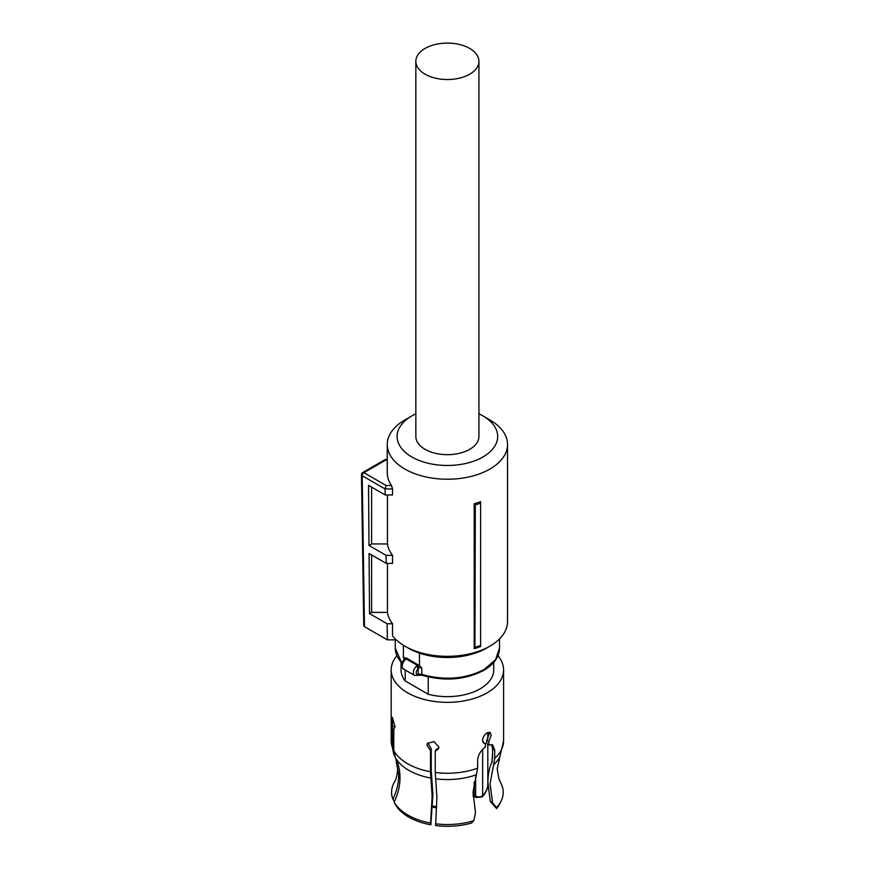 <?xml version="1.0" encoding="UTF-8"?>
<svg xmlns="http://www.w3.org/2000/svg" width="869" height="869" viewBox="0 0 869 869"><rect width="100%" height="100%" fill="white"/><g stroke="black" fill="none" stroke-linecap="round" stroke-linejoin="round"><path stroke-width="1.3" d="M478.938 61.319L478.938 436.455A31.545 18.216 180 0 1 459.462 453.281A31.545 18.216 180 0 1 425.082 449.327A31.545 18.216 180 0 1 415.849 436.455L415.849 61.319A31.545 18.216 180 0 1 435.315 44.482A31.545 18.216 180 0 1 469.705 48.436A31.545 18.216 180 0 1 478.938 61.319A31.545 18.216 180 0 1 459.462 78.145A31.545 18.216 180 0 1 425.082 74.191A31.545 18.216 180 0 1 415.849 61.319M480.611 501.619L480.611 503.173A62.394 36.02 180 0 1 475.332 504.889L474.202 503.759A60.135 34.717 180 0 0 480.611 501.619M480.611 645.45L480.611 646.514A60.135 34.717 0 0 1 474.202 648.654L474.952 647.307A61.634 35.586 -0 0 0 480.611 645.45L480.611 503.173M387.455 563.384L387.455 612.373A60.135 34.717 0 0 0 392.538 623.757L392.538 635.826A60.135 34.717 0 0 0 404.867 646.156A60.135 34.717 0 0 0 489.92 646.156A60.135 34.717 0 0 0 507.529 621.596L507.529 444.504A60.135 34.717 0 0 0 489.92 419.955L482.947 415.925A50.283 29.025 180 0 1 482.947 456.975A50.283 29.025 180 0 1 411.841 456.975A50.283 29.025 180 0 1 411.841 415.925A50.283 29.025 180 0 1 415.849 413.85M411.841 415.925L404.867 419.955A60.135 34.717 0 0 0 387.248 444.504A60.135 34.717 0 0 0 404.867 469.054A60.135 34.717 0 0 0 470.411 476.581A60.135 34.717 0 0 0 507.529 444.504M474.202 648.654L474.202 503.759M474.952 647.307L475.332 504.889M387.248 444.504L387.248 472.682A60.135 34.717 0 0 0 391.495 485.489L392.538 488.921L385.097 488.921L386.118 485.489L391.495 485.489M387.248 459.419L385.521 459.419L386.118 459.875L363.926 472.682A2.466 1.423 120 0 0 362.188 475.691A2.466 1.423 120 0 0 362.188 475.712L385.097 488.943L385.184 494.961L392.538 494.961L392.538 488.921M387.455 612.373L371.617 612.373L369.521 613.59L369.064 553.477L386.216 563.384L392.538 563.384L392.538 555.334A60.135 34.717 0 0 1 387.455 543.951L387.455 494.961M408.332 648.155A55.214 31.871 0 0 0 408.354 648.165L404.867 646.156L408.354 648.165A55.214 31.871 0 0 0 486.434 648.165L489.92 646.156M387.248 459.875L385.097 460.461M385.184 494.961L368.543 485.347L368.999 545.46L386.097 555.334L392.538 555.334M387.455 543.951L371.617 543.951L368.999 545.46M371.617 487.129L371.617 543.951M386.216 563.384L386.097 555.334M371.617 612.373L371.617 554.954M392.538 623.757L387.129 623.757L369.521 613.59M364.469 626.636L363.753 625.637L361.471 474.713A2.466 2.466 0 0 0 361.471 474.724L362.188 475.712L364.469 626.636L387.378 639.856L387.129 623.757M387.378 639.856L396.231 639.856M478.938 413.85A50.283 29.025 180 0 1 482.947 415.925L489.92 419.955M403.379 645.254L403.379 657.844L406.442 658.007L419.466 665.697L419.466 653.119M419.466 665.697L421.78 667.935A2.955 1.705 0 0 0 418.673 668.011L418.239 668.315C415.469 671.998 415.469 674.083 418.239 674.572L417.565 675.115M403.998 659.897L403.998 658.398A2.955 1.705 180 0 1 404.487 659.343L404.509 659.256A1.977 1.488 35.8 0 1 406.084 658.832L404.357 660.722A5.92 3.411 120 0 0 402.162 666.23A5.92 3.411 120 0 0 403.39 668.934L414.546 675.376A5.92 3.411 120 0 1 413.318 672.671A5.92 3.411 120 0 1 416.512 666.132L417.565 665.458A1.977 0.902 68.7 0 1 418.673 668.011M403.629 660.94L404.357 660.722M416.512 666.132L418.239 668.315L418.239 674.572L416.512 675.517M428.232 676.951L428.232 694.255L405.204 680.959L405.204 669.977M401.054 662.428L401.054 669.901A46.339 26.754 0 0 0 405.204 680.959M396.829 655.747A56.192 32.446 0 0 0 391.191 669.901A56.192 32.446 0 0 0 425.886 699.871A56.192 32.446 0 0 0 487.129 692.843A56.192 32.446 0 0 0 503.585 669.901A56.192 32.446 0 0 0 497.959 655.747M428.232 694.255A46.339 26.754 0 0 0 480.155 688.813A46.339 26.754 0 0 0 493.733 669.901L493.733 662.428M395.797 758.67L397.6 768.913C397.361 774.703 396.275 779.156 394.352 782.252A55.822 32.229 0 0 0 392.886 799.252C396.753 791.214 398.697 783.121 398.719 774.974L395.797 758.67L393.559 753.521L392.527 747.829L392.527 726.603L395.026 726.223M394.168 802A55.822 32.229 0 0 0 430.579 823.03L430.85 824.811A54.758 31.621 180 0 1 395.189 804.227L394.168 802C397.806 794.44 399.74 786.803 399.979 779.102L400.001 777.722C399.979 770.521 398.447 763.808 395.395 757.572L393.798 750.577L393.798 729.352L395.037 726.766L392.288 717.273L392.527 726.603M430.579 823.03L432.143 796.276L430.481 771.748L430.481 750.534L431.252 748.882L431.252 770.401L432.903 794.624L430.85 824.811M435.336 823.769A55.822 32.229 0 0 0 473.811 820.684L471.454 823.073A54.758 31.621 180 0 1 435.619 825.55L436.901 797.014L435.239 772.487L435.239 751.272L438.519 748.752L438.888 747.047L433.892 741.518L427.342 743.56L426.983 745.211L430.481 750.534M473.811 820.684L475.473 812.7L473.029 791.941L477.657 768.153L477.657 760.027C478.156 754.9 480.72 750.544 485.347 746.96L485.347 743.516L483.045 742.311M488.834 741.507L486.738 740.301L486.738 743.745L488.834 744.95L488.834 741.507L491.246 735.272L490.094 732.513L487.129 732.893C484.402 734.674 482.871 737.14 482.534 740.301L483.924 743.191L485.347 743.516M488.834 744.95L492.701 744.907L494.743 750.164L492.593 748.926L491.517 744.516M492.56 802.837L496.568 807.551L496.59 808.561L490.301 801.533L492.56 802.837L490.083 783.708L494.743 758.289L494.743 750.164M392.886 799.252L394.461 801.392M431.252 748.882L427.82 742.789M435.239 751.272L436.01 749.621L438.802 747.883M488.823 732.285L489.138 734.055L486.738 740.301M490.301 801.533L487.922 782.458C487.954 774.876 489.182 768.272 491.615 762.634L492.593 757.355L492.593 748.926M496.568 807.551A55.822 32.229 0 0 0 501.337 800.588A55.822 32.229 0 0 0 501.902 785.337L498.817 778.678M500.544 782.773L500.62 782.589A55.822 32.229 0 0 0 500.435 782.252A55.822 32.229 0 0 0 500.381 782.154M499.632 780.753L500.62 782.589M491.973 762.678L492.593 752.282M496.59 808.561A54.758 31.621 0 0 0 500.305 802.815L501.337 800.588M488.443 774.507L487.813 774.094M474.192 781.948L474.192 795.352L475.636 796.189L475.636 776.821M474.811 796.667L474.192 795.352L473.029 795.135M385.391 459.451L362.699 472.551A2.466 1.423 -120 0 1 363.926 472.682L386.118 485.489M418.673 674.453A2.955 1.705 0 0 1 421.78 674.377C444.515 680.785 465.339 679.145 484.25 669.445L495.558 659.68L499.523 648.165C499.284 656.888 494.059 664.285 483.848 670.347C465.121 679.971 444.559 681.6 422.138 675.267A1.977 0.793 -72 0 1 421.78 674.377L421.78 667.935M401.923 663.384L395.265 648.165A52.129 30.1 0 0 0 402.043 663.014M403.379 657.844A52.129 30.1 0 0 0 403.998 658.398A1.977 1.336 130.9 0 1 404.194 657.551M406.442 658.007A4.932 2.846 180 0 1 406.084 658.832L417.565 665.458A4.932 2.846 180 0 1 418.76 665.122M393.559 753.521L391.191 740.812A56.192 32.446 0 0 0 392.527 747.829M393.798 750.577A56.192 32.446 0 0 0 430.481 771.748M435.239 772.487A56.192 32.446 0 0 0 477.657 768.153M494.743 758.289A56.192 32.446 0 0 0 503.585 740.812L503.585 669.901M395.395 757.572A54.541 31.49 0 0 0 430.905 778.07M435.673 778.809A54.541 31.49 0 0 0 476.462 774.703M493.549 764.839A54.541 31.49 0 0 0 499.871 756.649L503.585 740.812M436.672 806.714A40.419 23.333 180 0 1 432.61 805.932M482.643 749.415L482.643 795.635A4.432 2.564 180 0 1 475.636 796.189A2.955 1.705 -60 0 0 476.245 797.546L474.626 796.612M482.643 739.193L482.643 741.311M487.813 744.364L487.813 784.207A40.419 23.333 180 0 1 482.643 795.635L482.186 796.862L476.245 797.546M362.699 472.551A2.466 2.466 0 0 0 361.471 474.691M395.265 648.165L395.265 639.856M404.509 659.256L403.498 660.483C401.022 663.036 400.989 665.85 403.39 668.934M499.523 648.165L499.523 638.911M422.138 675.267L414.546 675.376M391.191 740.812L391.191 669.901M499.871 756.649L497.177 768.913L498.991 779.156M487.813 732.556L487.813 738.748M436.607 807.92L432.545 807.116M473.062 796.33L474.713 796.656M487.813 784.207C487.77 788.791 485.89 793.017 482.186 796.862"/></g></svg>
